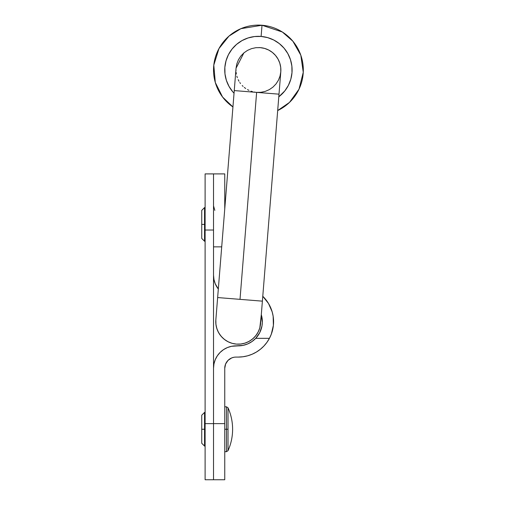 <?xml version="1.0" encoding="UTF-8"?>
<svg xmlns="http://www.w3.org/2000/svg" width="505" height="505" viewBox="0 0 505 505"><rect width="100%" height="100%" fill="white"/><g stroke="black" fill="none" stroke-linecap="round" stroke-linejoin="round"><path stroke-width="0.76" d="M213.527 173.903L213.527 479.75L213.527 423.632L205.112 423.632L205.112 479.75L224.75 479.75L205.112 479.75L205.112 230.021L205.112 423.632L213.527 423.632L213.527 479.75L213.527 423.632L224.75 423.632L224.75 479.75L224.75 368.309L224.75 423.632L213.527 423.632L213.527 173.903L205.112 173.903L205.112 230.021L213.527 230.021L205.112 230.021L205.112 173.903L224.75 173.903L224.75 208.95L224.75 173.903L213.527 173.903M213.527 368.309L213.527 423.632L213.527 368.309A22.447 22.447 0 0 1 235.974 345.862L231.593 346.291L227.383 347.566L223.507 349.643L220.104 352.433L217.308 355.836L215.237 359.718L213.956 363.928L213.527 368.309M229.737 358.973L231.681 357.938L228.039 360.368L225.602 364.01L224.75 368.309A11.224 11.224 0 0 1 235.974 357.085L238.221 357.085L235.974 357.085M273.565 320.827A35.356 35.356 0 0 0 262.783 296.296A35.356 35.356 0 0 1 238.221 357.085L242.987 356.757L247.665 355.798L252.172 354.213L256.426 352.035L260.346 349.302L263.863 346.07L266.911 342.39L269.436 338.331L255.732 338.331A24.133 24.133 0 0 1 238.221 345.862L231.593 346.291M272.631 329.834A35.356 35.356 0 0 0 272.637 329.822L271.305 334.184L273.388 325.353A35.356 35.356 0 0 1 273.388 325.365M218.324 289.018A22.447 22.447 0 0 1 213.527 275.149L213.956 279.53L215.237 283.741L218.324 289.018L215.237 283.741M262.341 322.455A24.133 24.133 0 0 0 261.306 314.697A24.133 24.133 0 0 1 255.732 338.331L252.027 341.519L247.753 343.899L243.088 345.363L235.974 345.862M255.745 338.318A24.133 24.133 0 0 0 257.948 335.623M271.305 334.184L269.436 338.331L255.732 338.331L259.759 332.606L257.954 335.61A24.133 24.133 0 0 0 261.975 325.971M259.759 332.606L261.975 325.959A24.133 24.133 0 0 0 262.341 322.487L261.306 314.697L259.816 327.852M231.681 357.938L233.783 357.3M242.987 356.757L247.665 355.798M260.346 349.302L263.863 346.07L266.911 342.39M252.027 341.519L247.753 343.899L243.088 345.363L238.221 345.862M220.104 352.433L217.308 355.836M268.527 303.518L262.89 296.403L268.527 303.518L272.163 311.837L273.154 316.275L273.388 325.353M261.975 325.959L262.341 322.468M213.527 246.857L221.708 246.857L213.527 246.857M234.036 93.223L232.786 91.828L234.036 93.223A33.671 33.671 0 0 1 261.117 36.436L262.013 25.25L240.872 28.678L228.986 36.101L218.949 48.613L213.792 65.145L215.3 82.492L222.585 97.048L232.938 106.959A44.895 44.895 0 0 1 262.013 25.25A44.895 44.895 0 0 1 277.687 110.551L289.485 102.414L299.004 89.208L303.259 72.322L300.803 55.178L292.887 41.233L282.339 32.004L262.013 25.25L261.117 36.436L267.612 37.61L273.754 40.021L279.309 43.588L284.062 48.171L287.825 53.593L290.463 59.647L291.865 66.098L291.985 72.695L290.817 79.19L288.399 85.332L284.833 90.887L278.792 96.815A33.671 33.671 0 0 0 261.117 36.436L254.514 36.556L248.069 37.963L242.015 40.596L236.593 44.364L232.01 49.118L236.593 44.364M258.958 47.558L260.22 47.628A22.447 22.447 0 0 1 280.799 71.798L280.016 76.129L278.406 80.226L276.027 83.925L272.978 87.094L269.361 89.606L265.327 91.361L261.028 92.295L256.628 92.377L240.014 299.351L262.392 301.15L240.014 299.351C268.881 301.668 268.881 301.668 240.014 299.351L217.642 297.559L240.014 299.351L256.628 92.377L234.251 90.584L256.546 92.371M245.121 343.091L240.822 344.025L236.422 344.101A22.447 22.447 0 0 1 215.843 319.93L215.925 324.33L216.86 328.629L218.614 332.669L221.127 336.279L224.296 339.335L227.995 341.715L232.092 343.324L236.422 344.101L240.822 344.025L245.121 343.091L249.161 341.329L252.771 338.817L255.827 335.655L258.207 331.949L259.816 327.852L260.593 323.522L259.961 327.309L258.693 330.933L256.824 334.285L254.419 337.271L251.534 339.802L248.258 341.803L244.691 343.223L240.935 344.012M231.984 343.293L228.405 341.917L225.11 339.947L222.194 337.447L219.751 334.487L217.851 331.154L216.538 327.549L215.862 323.768L215.843 319.93L215.925 324.33M221.916 297.899L217.642 297.559L215.843 319.93L236.05 68.207L243.871 52.911L240.816 56.074L238.436 59.779L236.826 63.876L236.05 68.207L236.826 63.876L238.436 59.779L240.816 56.074L243.871 52.911L247.482 50.399L251.522 48.644L255.82 47.704L260.22 47.628L255.82 47.704L251.522 48.644L247.482 50.399L243.871 52.911M255.315 92.232L254.091 92.024M252.563 91.67L250.934 91.165M248.952 90.351L247.494 89.612M245.689 88.489L244.281 87.434M243.094 86.399L242.217 85.528M240.506 83.527L239.787 82.511M238.979 81.223L238.164 79.67M237.331 77.694L236.832 76.141M236.346 74.071L236.094 72.329M235.986 70.763L235.98 69.52M232.092 343.324L227.995 341.715M227.08 341.216L224.662 339.619M223.444 338.628L221.594 336.81M220.521 335.535L219.082 333.458M218.261 332.006L217.219 329.658M216.708 328.143L216.077 325.416M268.647 50.014L264.551 48.404L268.647 50.014L272.346 52.394L275.515 55.449L278.028 59.066L279.783 63.1L280.717 67.399L280.799 71.798L279 94.17L256.628 92.377L279 94.17L260.593 323.522A22.447 22.447 0 0 1 236.422 344.101M259.494 328.9L258.434 331.495M257.689 332.902L256.281 335.055M255.24 336.362L253.491 338.186M252.229 339.265L250.108 340.768M248.75 341.55L246.112 342.743M232.786 91.828L229.018 86.405L226.385 80.358L224.977 73.907L224.858 67.31L226.032 60.815L228.443 54.666L232.01 49.118M279.309 43.588L284.062 48.171M284.833 90.887L280.25 95.641M264.551 48.404L260.22 47.628L264.551 48.404L268.647 50.014L272.346 52.394L275.515 55.449L278.028 59.066L279.783 63.1L280.717 67.399L280.799 71.798M238.436 59.779L236.826 63.876M252.26 92.024L244.193 91.38M228.014 450.694L228.014 429.244L226.48 429.244L226.48 451.691L226.48 429.244L224.75 429.244L226.48 429.244L226.48 406.796L226.48 429.244L228.014 429.244L228.014 450.694A52.406 52.406 0 0 0 232.609 429.244C232.59 436.718 231.056 443.87 228.014 450.694L226.48 451.691L224.75 451.691M205.112 412.408L204.55 412.408L204.55 429.244L205.112 429.244L204.55 429.244L204.55 446.079L204.55 412.408L201.741 415.211L201.741 443.27L201.741 429.244L204.55 429.244L201.741 429.244L201.741 415.482M228.014 407.787C231.056 414.618 232.59 421.77 232.609 429.244A52.406 52.406 0 0 0 228.014 407.787L228.014 429.244L228.014 407.787L226.48 406.796L224.75 406.796M205.112 207.574L204.55 207.574L204.55 224.409L205.112 224.409L204.55 224.409L204.55 241.245L204.55 207.574L201.741 210.377L201.741 238.436L201.741 224.409L204.55 224.409L201.741 224.409L201.741 210.648M214.827 210.377L213.527 205.889M205.112 446.079L204.55 446.079L201.741 443.27M205.112 241.245L204.55 241.245L201.741 238.436M225.312 201.962L224.75 201.962"/></g></svg>

